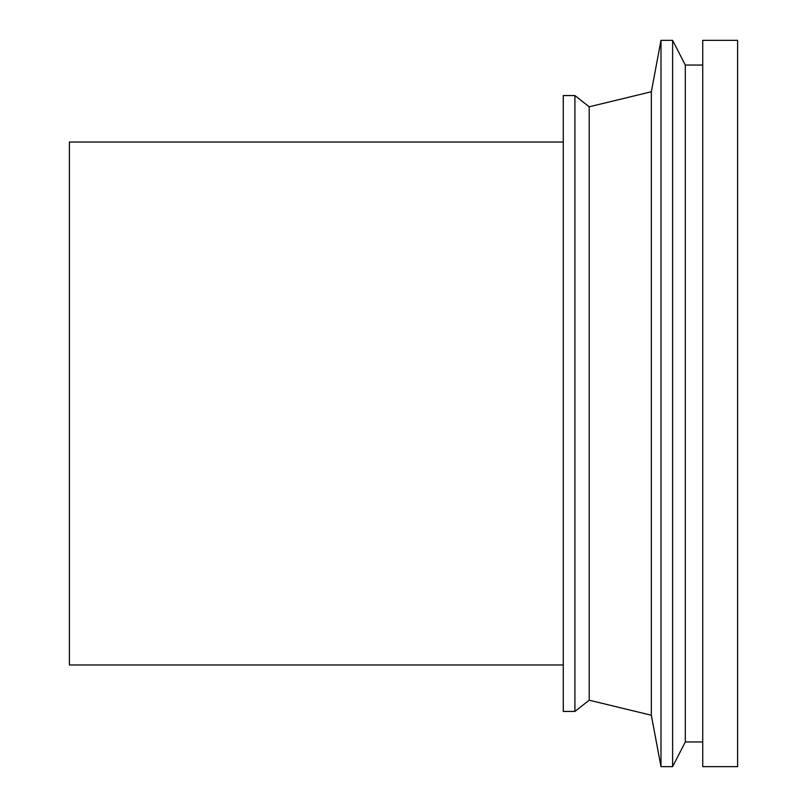 <?xml version="1.0" encoding="UTF-8"?>
<svg xmlns="http://www.w3.org/2000/svg" width="807" height="807" viewBox="0 0 807 807"><rect width="100%" height="100%" fill="white"/><g stroke="black" fill="none" stroke-linecap="round" stroke-linejoin="round"><path stroke-width="1.21" d="M563.286 142.032L69.402 142.032L69.402 664.968L563.286 664.968M702.736 766.65L702.736 40.35L737.598 40.35L737.598 766.65L702.736 766.65M563.286 711.441L563.286 95.559L574.907 95.559L574.907 711.441L563.286 711.441M574.907 711.441L589.211 700.204L589.211 106.796L574.907 95.559M651.33 715.244L651.33 91.756L660.994 40.35L660.994 766.65L651.33 715.244L589.211 700.204M702.736 741.956L685.304 741.956L672.614 766.65L672.614 40.35L660.994 40.35M685.304 741.956L685.304 65.044L672.614 40.35M589.211 106.796L651.33 91.756M672.614 766.65L660.994 766.65M702.736 65.044L685.304 65.044"/></g></svg>
